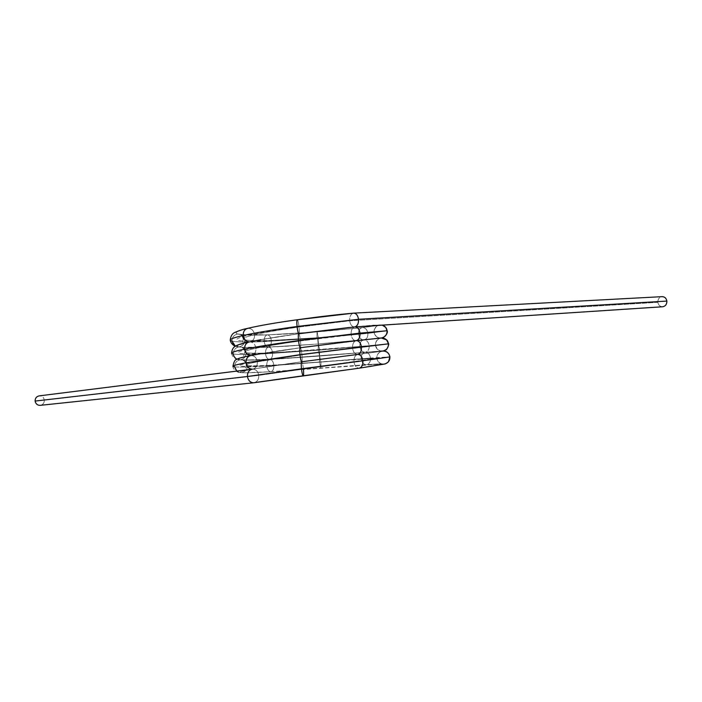 <?xml version="1.0" encoding="UTF-8"?>
<svg xmlns="http://www.w3.org/2000/svg" width="702" height="702" viewBox="0 0 702 702"><rect width="100%" height="100%" fill="white"/><g stroke="black" fill="none" stroke-linecap="round" stroke-linejoin="round"><path stroke-width="0.53" stroke-dasharray="3.51 2.63" d="M357.783 354.422L301.711 361.767L252.43 369.129L39.286 395.858C42.102 395.875 43.787 397.297 44.34 400.131C44.349 403.027 42.971 404.764 40.207 405.344C42.971 404.764 44.349 403.027 44.34 400.131C44.349 402.922 43.015 404.659 40.356 405.326L254.01 382.739M297.279 319.761L297.341 319.77C276.395 322.718 260.03 325.561 248.227 328.299C251.685 328.527 253.808 330.668 254.58 334.722C265.347 332.292 280.168 329.729 299.061 327.027C298.561 322.832 297.99 320.41 297.341 319.77C297.99 320.41 298.561 322.832 299.061 327.027C299.429 330.993 299.359 333.231 298.85 333.757C299.359 333.231 299.429 330.993 299.061 327.027C280.168 329.729 265.347 332.292 254.58 334.722C246.42 336.627 242.716 338.11 243.48 339.145L244.708 339.768C248.631 340.698 257.494 340.926 271.305 340.452L316.953 337.767L374.034 332.186L300.509 340.926C281.607 343.594 266.76 346.042 255.976 348.271C247.797 350.008 244.077 351.307 244.814 352.158L246.033 352.65C249.93 353.343 258.784 353.387 272.578 352.773L318.225 349.921L375.526 345.208L301.957 354.835C302.325 358.889 302.255 361.197 301.746 361.767L301.711 361.767C302.343 362.232 302.913 364.557 303.404 368.743L258.775 375.386C258.906 379.194 257.415 381.625 254.317 382.687C257.415 381.625 258.906 379.194 258.775 375.386L44.34 400.131C43.77 397.323 42.085 395.893 39.286 395.858C42.102 395.875 43.787 397.297 44.34 400.131L258.775 375.386C258.898 379.255 257.415 381.686 254.317 382.687M247.464 328.404L248.227 328.299C260.03 325.561 276.395 322.718 297.341 319.77C276.395 322.718 260.03 325.561 248.227 328.299C237.276 330.958 233.766 332.862 237.706 334.029C242.155 335.108 251.965 335.398 267.129 334.898L317.067 331.897L362.574 327.544L379.87 324.947L354.861 326.913L298.798 333.757L349.078 327.527L298.771 333.748C299.438 334.345 300.008 336.732 300.509 340.926C300.877 344.936 300.807 347.209 300.298 347.753L300.237 347.753C300.895 348.289 301.456 350.64 301.957 354.835L257.38 361.82C249.175 363.399 245.437 364.522 246.156 365.172L247.358 365.54C251.237 366.005 260.065 365.856 273.85 365.101L376.904 358.222L303.404 368.743C303.782 372.85 303.712 375.193 303.194 375.789L261.916 381.537M230.326 340.4L232.029 341.154C232.037 337.241 233.933 334.863 237.706 334.029C233.766 332.862 237.276 330.958 248.227 328.299C251.685 328.527 253.808 330.668 254.58 334.722C254.729 338.39 253.308 340.742 250.316 341.804L249.631 341.9C261.451 339.391 277.843 336.67 298.798 333.757C277.843 336.67 261.451 339.391 249.631 341.9C261.451 339.391 277.843 336.67 298.798 333.757C299.35 333.468 299.438 331.221 299.061 327.027C280.168 329.729 265.347 332.292 254.58 334.722C254.738 338.382 253.317 340.742 250.324 341.795L249.631 341.9C238.654 344.331 235.117 345.998 239.022 346.893C243.454 347.727 253.238 347.815 268.392 347.157L318.331 343.971L381.256 338.004L356.265 340.672C353.624 341.505 352.386 343.998 352.544 348.157C353.238 352.176 354.922 354.273 357.616 354.449C355.028 355.3 353.826 357.766 353.983 361.846L258.775 375.386L303.404 368.743C303.782 372.85 303.712 375.193 303.194 375.789L359.152 368.208C356.405 368.085 354.685 365.961 353.983 361.846C354.694 365.917 356.414 368.041 359.134 368.208L359.319 368.181M382.283 325.131L354.791 326.921C352.176 327.799 350.947 330.317 351.105 334.477L300.509 340.926C300.017 336.706 299.438 334.319 298.798 333.757L298.771 333.748C277.843 336.67 261.451 339.391 249.631 341.9C253.018 341.242 254.668 338.847 254.58 334.722C246.446 336.627 242.743 338.101 243.471 339.136L244.708 339.768C244.691 343.69 242.795 346.06 239.022 346.893L235.749 346.376C233.512 345.173 232.274 343.436 232.029 341.154C232.037 337.241 233.933 334.863 237.706 334.029L241.04 334.573C243.243 335.784 244.463 337.513 244.708 339.768C241.269 338.768 244.559 337.083 254.58 334.722C253.826 330.642 251.711 328.501 248.227 328.299C237.276 330.958 233.766 332.862 237.706 334.029C242.155 335.108 251.965 335.398 267.129 334.898L267.444 334.872C269.498 335.196 270.779 337.057 271.305 340.452C271.455 344.199 270.481 346.437 268.392 347.157L268.111 347.183C266.058 346.849 264.768 344.989 264.25 341.593C264.092 337.89 265.049 335.661 267.129 334.898L317.067 331.897L316.953 337.767L318.357 343.971L318.436 338.092L317.067 331.897L362.355 327.562C359.678 328.29 358.397 330.458 358.511 334.064C359.222 337.785 361.012 339.733 363.882 339.917L364.022 339.9C366.725 339.198 368.023 337.021 367.909 333.389C367.216 329.703 365.444 327.755 362.574 327.544L379.87 324.947L382.283 325.131L379.87 324.947C375.982 325.798 374.043 328.211 374.034 332.186C374.438 335.056 376.14 336.96 379.133 337.89L381.256 338.004C377.369 338.855 375.43 341.26 375.421 345.235L301.957 354.835C302.325 358.889 302.255 361.197 301.746 361.767L355.87 354.668L301.711 361.767L252.43 369.129C255.879 369.252 257.994 371.34 258.775 375.386L44.34 400.131M354.922 326.904L354.589 326.948C351.956 326.763 350.316 324.71 349.657 320.805L299.061 327.027L349.657 320.805L657.871 302.334C658.476 305.335 660.161 306.8 662.916 306.739C660.161 306.8 658.476 305.335 657.871 302.334C657.792 299.263 659.09 297.376 661.775 296.674L353.343 313.18L661.775 296.674C659.117 297.394 657.809 299.28 657.871 302.334C657.792 299.263 659.09 297.376 661.775 296.674L353.58 313.145M355.87 354.668L296.305 362.513L252.43 369.129C241.4 371.104 237.811 372.279 241.672 372.657C246.042 372.973 255.8 372.657 270.928 371.7L383.827 363.917L359.485 368.155M382.265 325.14L373.095 325.175L352.334 327.167L298.745 333.757C277.536 336.644 260.933 339.391 248.929 342.006L249.631 341.9C238.654 344.331 235.117 345.998 239.022 346.893C243.454 347.727 253.238 347.815 268.392 347.157L318.331 343.971L363.733 339.935C361.021 340.645 359.722 342.83 359.828 346.498L375.421 345.235C376.14 348.903 378.396 350.851 382.195 351.097L382.643 351.061C378.755 351.913 376.807 354.317 376.807 358.292C377.641 362.179 380.045 364.127 384.029 364.136L385.249 363.89M354.861 326.913L379.87 324.947L362.364 327.562C359.678 328.282 358.397 330.458 358.511 334.064L316.953 337.767L318.357 343.971L318.436 338.092L367.909 333.389C367.216 329.703 365.444 327.755 362.574 327.544L317.032 331.897L316.953 337.767L271.305 340.452C257.494 340.926 248.631 340.698 244.708 339.768C243.919 335.907 241.585 333.994 237.706 334.029C233.898 334.836 232.011 337.214 232.029 341.154C237.004 342.128 247.745 342.278 264.25 341.593L318.436 338.092L317.067 331.897L267.444 334.872C269.498 335.196 270.779 337.065 271.305 340.452C271.455 344.199 270.481 346.437 268.392 347.157L268.12 347.183C266.067 346.858 264.768 344.998 264.25 341.593C247.745 342.278 237.004 342.128 232.029 341.154C237.004 342.128 247.745 342.278 264.25 341.593C264.092 337.89 265.049 335.661 267.129 334.898C251.965 335.398 242.155 335.108 237.706 334.029L240.918 334.521C243.19 335.705 244.454 337.46 244.708 339.768C248.631 340.698 257.494 340.926 271.305 340.452L316.953 337.767L351.105 334.477C351.772 338.443 353.439 340.514 356.107 340.689L300.254 347.762L251.026 355.51C240.023 357.713 236.46 359.134 240.347 359.775C244.752 360.345 254.519 360.231 269.656 359.424L365.119 352.307C362.364 353.009 361.039 355.221 361.135 358.933C361.846 362.653 363.636 364.566 366.505 364.689L366.505 364.689C369.278 364.005 370.612 361.793 370.516 358.055L389.943 356.862M289.057 335.144L260.846 339.689L298.798 333.757C277.843 336.67 261.451 339.391 249.631 341.9C238.654 344.331 235.117 345.998 239.022 346.893C242.831 346.086 244.726 343.708 244.708 339.768C244.691 343.69 242.795 346.06 239.022 346.893C243.454 347.727 253.238 347.815 268.392 347.157L318.331 343.971L318.225 349.921L319.594 356.046L319.498 362.074L320.858 368.129L320.946 362.092L370.516 358.055C369.831 354.37 368.05 352.457 365.189 352.299L381.283 351.026L365.268 352.29C368.006 351.597 369.313 349.403 369.208 345.717L388.557 343.822M248.929 342.006L249.631 341.9C253.08 342.093 255.203 344.217 255.976 348.271C256.116 351.992 254.668 354.378 251.623 355.423L251.026 355.51C240.023 357.713 236.46 359.134 240.347 359.775L235.653 358.713C233.301 357.406 231.967 355.642 231.66 353.439L233.345 354.019C233.362 350.105 235.249 347.727 239.022 346.893L242.05 347.315C244.436 348.473 245.761 350.254 246.033 352.65C246.016 356.572 244.12 358.941 240.347 359.775C244.752 360.345 254.519 360.231 269.656 359.424L269.419 359.442C267.348 359.117 266.04 357.23 265.514 353.799C265.356 350.096 266.312 347.876 268.392 347.157L268.664 347.13C270.735 347.455 272.043 349.342 272.578 352.773C272.727 356.519 271.753 358.74 269.656 359.424L269.893 359.406C271.981 359.722 273.306 361.627 273.85 365.101C273.999 368.848 273.025 371.042 270.928 371.7L366.505 364.689C369.278 364.005 370.612 361.793 370.516 358.055C369.831 354.37 368.05 352.457 365.189 352.299L365.277 352.29C368.006 351.588 369.322 349.394 369.208 345.717C368.524 342.032 366.742 340.101 363.882 339.917L364.04 339.9C366.734 339.18 368.023 337.013 367.909 333.389L387.171 330.791M298.798 333.757C299.438 334.345 300.008 336.732 300.509 340.926C281.607 343.594 266.76 346.042 255.976 348.271C247.815 350.008 244.094 351.307 244.814 352.15L246.033 352.65C246.016 356.572 244.12 358.941 240.347 359.775L243.032 360.065C245.603 361.161 247.051 362.987 247.358 365.54C247.341 369.463 245.446 371.832 241.672 372.657C246.042 372.973 255.8 372.657 270.928 371.7L270.735 371.709C268.638 371.384 267.313 369.48 266.769 366.005L370.516 358.055L320.946 362.092L319.594 356.046L319.691 350.096L369.208 345.717C368.524 342.032 366.742 340.101 363.882 339.917L356.247 340.672C353.624 341.505 352.386 343.998 352.544 348.157C353.238 352.176 354.922 354.273 357.616 354.449L306.467 361.126M237.487 359.415C235.012 358.283 233.634 356.484 233.345 354.019C233.362 350.105 235.249 347.727 239.022 346.893C235.117 345.998 238.654 344.331 249.631 341.9C238.654 344.331 235.117 345.998 239.022 346.893C235.117 345.998 238.654 344.331 249.631 341.9C253.08 342.093 255.203 344.217 255.976 348.271C266.76 346.042 281.607 343.594 300.509 340.926C300.877 344.936 300.807 347.209 300.298 347.753L251.026 355.51C254.484 355.668 256.599 357.774 257.38 361.82C249.192 363.399 245.454 364.513 246.148 365.172L247.358 365.54C251.237 366.005 260.065 365.856 273.85 365.101L319.498 362.074L320.858 368.129L320.946 362.092L319.594 356.046L319.691 350.096L369.208 345.717L319.691 350.096L318.331 343.971L380.405 338.153M239.268 372.446C238.083 372.788 232.731 369.498 233.003 366.488L234.661 366.892C234.679 362.978 236.574 360.6 240.347 359.775C236.46 359.134 240.023 357.713 251.026 355.51C240.023 357.713 236.46 359.134 240.347 359.775C236.46 359.134 240.023 357.713 251.026 355.51C254.484 355.668 256.599 357.774 257.38 361.82L301.957 354.835C301.465 350.614 300.895 348.253 300.254 347.762L381.256 338.004C377.255 338.039 374.85 336.1 374.034 332.186L358.511 334.064C359.222 337.785 361.012 339.733 363.882 339.917L356.247 340.672C353.51 340.645 351.799 338.583 351.105 334.477L374.034 332.186C374.008 328.185 375.956 325.781 379.87 324.947C375.982 325.798 374.043 328.211 374.034 332.186C374.473 335.152 376.237 337.065 379.334 337.925L300.21 347.762C279.001 350.614 262.408 353.229 250.421 355.598L300.254 347.762C300.807 347.402 300.895 345.13 300.509 340.926L351.105 334.477C350.93 330.291 352.158 327.773 354.791 326.921C352.176 327.799 350.947 330.317 351.105 334.477C351.772 338.434 353.439 340.505 356.098 340.689L300.254 347.762C300.895 348.289 301.456 350.64 301.957 354.835L257.38 361.82C257.502 365.61 256.028 368.023 252.931 369.059L252.43 369.129C241.4 371.104 237.811 372.279 241.672 372.657L239.61 372.534L236.802 371.095L241.672 372.657L239.268 372.446C236.539 371.419 235.003 369.568 234.661 366.892C239.593 367.313 250.289 367.014 266.769 366.005L320.946 362.092L266.769 366.005C266.611 362.302 267.576 360.108 269.665 359.424L269.436 359.442C267.348 359.126 266.04 357.239 265.514 353.799L319.691 350.096L318.304 343.971L318.225 349.921L319.594 356.046L381.283 351.026M381.256 338.004L381.256 338.004C377.369 338.855 375.43 341.26 375.421 345.235C375.394 341.233 377.343 338.829 381.256 338.004L363.741 339.935C361.021 340.645 359.722 342.83 359.828 346.498L272.578 352.773L359.828 346.498C360.53 350.219 362.32 352.15 365.189 352.299L269.656 359.424C254.519 360.231 244.752 360.345 240.347 359.775L253.492 360.073L269.665 359.424C254.519 360.231 244.752 360.345 240.347 359.775C236.539 360.574 234.643 362.952 234.661 366.892C239.593 367.313 250.289 367.014 266.769 366.005C250.289 367.014 239.593 367.313 234.661 366.892C234.679 362.978 236.574 360.6 240.347 359.775C244.752 360.345 254.519 360.231 269.665 359.424L319.594 356.046L319.498 362.074L273.85 365.101C260.065 365.856 251.237 366.005 247.358 365.54C247.341 369.463 245.446 371.832 241.672 372.657C237.811 372.279 241.4 371.104 252.43 369.129C255.818 368.401 257.467 365.961 257.38 361.82C256.616 357.739 254.501 355.642 251.026 355.51C240.023 357.713 236.46 359.134 240.347 359.775L242.918 360.029C245.56 361.1 247.034 362.934 247.358 365.54C243.963 365.014 247.306 363.768 257.38 361.82C257.502 365.619 256.019 368.032 252.922 369.059L301.711 361.767C302.255 361.354 302.343 359.038 301.957 354.835L352.544 348.157C352.369 343.971 353.597 341.479 356.247 340.672L381.256 338.004L323.218 343.576L363.882 339.917L318.331 343.971L268.392 347.157L312.811 344.401L268.673 347.13C270.744 347.464 272.043 349.342 272.578 352.773C258.784 353.387 249.93 353.343 246.033 352.65C245.244 348.78 242.91 346.867 239.022 346.893C235.223 347.701 233.327 350.079 233.345 354.019C238.303 354.721 249.017 354.642 265.514 353.799C249.017 354.642 238.303 354.721 233.345 354.019C238.303 354.721 249.017 354.642 265.514 353.799C265.356 350.096 266.312 347.876 268.392 347.157C253.238 347.815 243.454 347.727 239.022 346.893C243.454 347.727 253.238 347.815 268.392 347.157C253.238 347.815 243.454 347.727 239.022 346.893L241.927 347.262C244.384 348.403 245.744 350.193 246.033 352.65C249.93 353.343 258.784 353.387 272.578 352.773C272.727 356.519 271.753 358.74 269.656 359.424L269.893 359.406C271.99 359.731 273.306 361.627 273.85 365.101C273.999 368.848 273.025 371.042 270.928 371.7L270.744 371.709C268.647 371.393 267.322 369.489 266.769 366.005C266.611 362.302 267.576 360.108 269.665 359.424L382.643 351.061L359.494 354.203M252.272 369.147L252.43 369.129C255.879 369.252 257.994 371.34 258.775 375.386C258.011 371.305 255.905 369.226 252.43 369.129L252.15 369.164M359.845 354.159L357.695 354.44C354.958 354.361 353.238 352.264 352.544 348.157L375.421 345.235L359.828 346.498C360.53 350.219 362.32 352.15 365.189 352.299L365.119 352.307C362.372 353.009 361.039 355.212 361.135 358.933L319.498 362.074L361.135 358.933C361.846 362.653 363.636 364.566 366.505 364.689L270.928 371.7C255.8 372.657 246.042 372.973 241.672 372.657C245.481 371.858 247.376 369.489 247.358 365.54C246.569 361.67 244.235 359.749 240.347 359.775L237.013 359.222L240.347 359.775C244.156 358.968 246.051 356.598 246.033 352.65C242.62 351.886 245.928 350.421 255.976 348.271C256.116 352 254.668 354.387 251.614 355.423L251.035 355.51M249.342 341.909L249.631 341.9C253.106 342.067 255.221 344.191 255.976 348.271C256.063 352.395 254.414 354.817 251.026 355.51L250.807 355.528M300.254 347.762L260.056 353.852L292.822 348.797M352.632 341.093L306.686 346.885L352.632 341.093M239.022 346.893L235.372 346.183L239.022 346.893M307.046 332.634L349.385 327.492L307.046 332.634M382.95 351.035L382.643 351.061C378.641 351.097 376.237 349.148 375.421 345.235C376.096 348.797 378.281 350.754 381.993 351.105L382.643 351.061C378.755 351.913 376.807 354.317 376.807 358.292L361.135 358.933L376.807 358.292L353.983 361.846C354.694 365.917 356.414 368.041 359.134 368.208L372.113 366.33M239.61 372.534L244.744 372.85L270.744 371.709L366.83 364.671C378.817 363.82 384.547 363.645 384.029 364.136C384.547 363.645 378.703 363.829 366.505 364.689C369.296 364.031 370.638 361.82 370.516 358.055C369.849 354.343 368.067 352.422 365.189 352.299C367.988 351.676 369.331 349.482 369.208 345.717C368.541 342.006 366.76 340.075 363.882 339.917C366.681 339.32 368.023 337.144 367.909 333.389L387.179 330.817L367.909 333.389L318.436 338.092L367.909 333.389C367.234 329.677 365.461 327.729 362.574 327.544C359.757 328.106 358.406 330.282 358.511 334.064C359.205 337.811 360.995 339.768 363.882 339.917C361.074 340.514 359.714 342.708 359.828 346.498C360.512 350.245 362.302 352.176 365.189 352.299C362.381 352.922 361.03 355.133 361.135 358.933C361.828 362.68 363.618 364.601 366.505 364.689L383.827 363.917M376.807 358.292C377.641 362.179 380.045 364.127 384.029 364.136C380.028 364.162 377.615 362.214 376.807 358.292C376.781 354.291 378.72 351.886 382.643 351.061L357.616 354.449C355.028 355.3 353.826 357.766 353.983 361.846L376.807 358.292M303.404 368.743C302.913 364.531 302.343 362.206 301.711 361.767C302.343 362.232 302.913 364.557 303.404 368.743L353.983 361.846C353.808 357.73 355.01 355.265 357.616 354.449L301.702 361.767M657.871 302.334L349.657 320.805C349.482 316.62 350.71 314.075 353.343 313.18C350.737 314.101 349.508 316.646 349.657 320.805C350.359 324.903 352.071 326.939 354.791 326.921L354.475 326.957C351.886 326.676 350.28 324.622 349.657 320.805C349.508 316.646 350.737 314.101 353.343 313.18L297.341 319.77C297.99 320.384 298.569 322.806 299.061 327.027L349.657 320.805L657.871 302.334C658.353 305.01 659.845 306.484 662.355 306.774M265.514 353.799L319.691 350.096L265.514 353.799C266.102 357.467 267.48 359.345 269.656 359.424C271.771 358.757 272.745 356.546 272.578 352.773C271.972 349.07 270.577 347.2 268.392 347.157C266.216 347.113 264.838 345.261 264.25 341.593L318.436 338.092L264.25 341.593C264.075 337.864 265.031 335.635 267.129 334.898C269.305 334.907 270.7 336.758 271.305 340.452C271.472 344.226 270.498 346.455 268.392 347.157C266.295 347.859 265.338 350.07 265.514 353.799M253.132 375.947L383.336 357.599L270.296 365.558C255.177 366.435 245.41 366.655 241.005 366.216C237.162 365.707 240.733 364.408 251.728 362.32L300.982 354.764L381.949 344.533L318.962 350.008L269.024 353.29C253.896 354.019 244.12 354.027 239.68 353.334C235.811 352.562 239.356 351.018 250.333 348.701C262.179 346.305 278.58 343.655 299.526 340.76L355.519 333.801L380.563 331.476L363.232 333.731L317.699 337.934L267.76 341.023C252.615 341.602 242.822 341.418 238.364 340.461C234.468 339.426 237.987 337.636 248.929 335.1C260.758 332.476 277.132 329.694 298.069 326.763L354.071 320.051M243.032 360.065L269.893 359.406L319.568 356.046L319.498 362.074L320.858 368.129L320.946 362.092L319.594 356.046L319.691 350.096L318.331 343.971L318.436 338.092L317.067 331.897L316.953 337.767L318.331 343.971L380.265 338.197C379.914 337.82 375.105 340.549 375.526 345.208C376.614 348.894 378.773 350.86 381.993 351.105M270.928 371.7C268.743 371.577 267.357 369.682 266.769 366.005C266.593 362.276 267.559 360.082 269.665 359.424C271.849 359.503 273.245 361.398 273.85 365.101C274.017 368.875 273.043 371.068 270.928 371.7M366.83 364.671L383.406 363.969C381.493 364.277 377.65 362.688 376.904 358.222C376.237 353.738 381.537 350.596 382.292 351.035L319.568 356.046L318.225 349.921L318.331 343.971L268.664 347.13M252.43 369.129L39.286 395.858M354.791 326.921L355.344 326.886M301.676 361.776L251.921 369.208M388.566 361.574L384.67 364.031M296.305 362.513L259.573 367.927M381.827 351.246L359.652 354.185M238.004 359.582L243.901 360.161L282.625 358.704L382.985 350.93L385.503 350.052M379.694 338.127L359.643 340.286M236.425 346.63L243.041 347.508L284.354 346.376L318.357 343.971L381.783 337.969M355.423 365.488L366.04 364.724M242.918 360.029L244.156 361.021C244.919 361.258 246.727 365.689 246.148 365.172C246.656 364.373 245.542 369.305 244.366 369.98L242.602 371.261L252.931 369.059L301.746 361.767M382.195 351.097L357.616 354.449M241.927 347.262L243.304 348.508L244.814 352.15L243.568 356.23L241.541 357.923L251.623 355.423L300.298 347.753L379.133 337.89M241.04 334.573L267.444 334.872L286.688 333.994L317.032 331.897L362.364 327.562L378.404 325.412C378.641 324.315 372.955 329.282 374.148 332.195C374.034 335.003 378.396 338.408 379.334 337.925M243.427 338.645L242.322 342.997L240.453 344.577L250.324 341.795C261.793 339.356 277.966 336.67 298.85 333.757L354.589 326.948M242.05 347.315L268.673 347.13M383.634 351.035L357.774 354.431M366.479 352.193L382.625 350.991M323.21 355.756L363.803 352.413M276.474 359.047L315.54 356.353M253.492 360.073L258.406 359.924M366.462 339.654L380.537 338.136M323.218 343.576L361.197 340.18M276.755 346.762L312.811 344.401M231.713 353.483L231.616 353.027M366.672 327.062L378.097 325.491M323.315 331.388L358.511 328.001M277.202 334.494L309.942 332.458M230.379 340.461L230.265 339.9M354.475 326.957L355.458 326.895"/><path stroke-width="1.05" d="M359.319 368.181L385.249 363.89C388.478 362.557 390.022 360.231 389.864 356.906L362.908 360.784C363.057 364.987 361.802 367.462 359.152 368.208L303.176 375.789L359.152 368.208L384.029 364.136L359.152 368.208L253.834 382.765C250.368 382.678 248.245 380.598 247.446 376.509C247.323 372.683 248.815 370.244 251.921 369.208L39.286 395.858C36.513 396.419 35.126 398.157 35.126 401.07C35.109 398.306 36.425 396.577 39.058 395.893L39.286 395.858C36.513 396.419 35.126 398.157 35.126 401.07C35.688 403.922 37.381 405.344 40.207 405.344C37.381 405.344 35.688 403.922 35.126 401.07L247.446 376.509L35.126 401.07C35.705 403.904 37.399 405.326 40.207 405.344L253.834 382.765L40.356 405.326M388.566 361.574L389.864 356.906C389.891 360.916 387.943 363.32 384.029 364.136L384.67 364.031C388.224 362.916 389.961 360.538 389.864 356.906L362.908 360.784C363.074 365.022 361.82 367.488 359.152 368.208C361.802 367.462 363.057 364.987 362.908 360.784L301.465 368.813C301.974 373.06 302.544 375.386 303.176 375.789L253.834 382.765L303.176 375.789C302.544 375.386 301.974 373.06 301.465 368.813L247.446 376.509C247.35 372.543 248.912 370.103 252.132 369.173L39.058 395.893M254.317 382.687L253.834 382.765C250.368 382.678 248.245 380.598 247.446 376.509C247.367 372.323 249.035 369.866 252.43 369.129M35.126 401.07L247.446 376.509L362.908 360.784L247.446 376.509C248.218 380.624 250.351 382.713 253.834 382.765L40.207 405.344M303.404 368.743C303.79 372.964 303.712 375.316 303.176 375.789C302.544 375.421 301.974 373.095 301.465 368.813C301.097 364.689 301.167 362.337 301.676 361.776L301.711 361.767C301.07 361.284 300.5 358.933 299.991 354.694L246.033 362.82C236.521 364.584 232.178 365.803 233.003 366.488M353.58 313.145L661.775 296.674C664.548 296.586 666.242 298.052 666.865 301.079C666.935 304.177 665.619 306.063 662.916 306.739L662.355 306.774M236.802 371.095L234.661 366.892C230.291 366.409 234.082 365.049 246.033 362.82C236.39 364.61 232.055 365.839 233.046 366.514L234.661 366.892L236.802 371.095M359.652 354.185L357.695 354.44C360.345 353.65 361.591 351.149 361.451 346.946L299.991 354.694L246.033 362.82C246.788 366.813 248.868 368.919 252.272 369.147C248.868 368.919 246.788 366.813 246.033 362.82C245.911 359.038 247.385 356.625 250.465 355.589L250.544 355.581C247.429 356.502 245.919 358.915 246.033 362.82C245.902 359.064 247.367 356.651 250.421 355.598M355.747 354.685L301.711 361.767C301.07 361.284 300.5 358.933 299.991 354.694C299.622 350.614 299.701 348.306 300.21 347.762L300.228 347.762C299.596 347.183 299.026 344.796 298.525 340.584C275.482 343.717 257.511 346.569 244.629 349.148C235.152 351.097 230.826 352.527 231.66 353.439M381.283 351.026L382.643 351.061C386.53 350.219 388.469 347.806 388.478 343.831L299.991 354.694C299.622 350.614 299.701 348.306 300.21 347.762L300.254 347.762C299.596 347.183 299.026 344.796 298.525 340.584C275.482 343.717 257.511 346.569 244.629 349.148C234.994 351.132 230.686 352.579 231.713 353.483L233.345 354.019C228.94 353.246 232.704 351.623 244.629 349.148C244.489 345.428 245.937 343.041 248.964 341.997L248.964 341.997C245.919 343.067 244.489 345.445 244.629 349.148C257.511 346.569 275.482 343.717 298.525 340.584C298.157 336.556 298.236 334.275 298.745 333.757L298.798 333.757C298.131 333.09 297.551 330.668 297.06 326.491C274.026 329.659 256.081 332.66 243.225 335.477C233.784 337.618 229.484 339.259 230.326 340.4C230.888 344.392 235.512 346.507 235.328 346.218M389.943 356.862C388.276 350.64 384.213 351.132 382.95 351.035C386.802 351.211 389.11 353.167 389.864 356.906C389.268 353.501 387.188 351.544 383.634 351.035L382.643 351.061C386.644 351.035 389.048 352.983 389.864 356.906L362.908 360.784C362.197 356.713 360.486 354.598 357.774 354.431L357.695 354.44C360.451 354.501 362.188 356.625 362.908 360.784C362.197 356.721 360.486 354.598 357.783 354.422L357.695 354.44C360.345 353.65 361.591 351.149 361.451 346.946C360.758 342.936 359.073 340.839 356.397 340.654L352.632 341.093M385.503 350.052C387.083 350.333 389.47 343.138 388.557 343.822L388.478 343.831C388.504 347.832 386.556 350.245 382.643 351.061L380.361 351.456L382.643 351.061C386.53 350.219 388.469 347.806 388.478 343.831L361.451 346.946C360.758 342.927 359.064 340.83 356.379 340.654L381.309 337.995C385.161 337.127 387.092 334.714 387.092 330.765L359.986 333.117L298.525 340.584C298.157 336.556 298.236 334.284 298.745 333.757C298.227 334.187 298.148 336.469 298.525 340.584L359.986 333.117L298.525 340.584C299.026 344.831 299.596 347.218 300.237 347.753L356.247 340.672C358.889 339.829 360.135 337.302 359.986 333.117C359.319 329.159 357.66 327.088 355.01 326.895L354.791 326.921C357.537 326.904 359.266 328.966 359.986 333.117C359.31 329.15 357.651 327.079 354.993 326.895L354.922 326.904M237.013 359.222C234.81 358.002 233.59 356.274 233.345 354.019C233.669 356.405 234.889 358.143 237.013 359.222M250.807 355.528C247.42 355.221 245.367 353.097 244.629 349.148C245.367 353.097 247.42 355.221 250.807 355.528C247.42 355.265 245.367 353.141 244.629 349.148C244.559 344.972 246.227 342.558 249.631 341.9L260.846 339.689M260.056 353.852L251.035 355.51M306.686 346.885L300.254 347.762C299.693 348.192 299.614 350.509 299.991 354.694L388.478 343.831C388.048 340.874 386.293 338.961 383.204 338.083M357.616 354.449L357.695 354.44C360.363 353.676 361.618 351.175 361.451 346.946C360.731 342.787 358.994 340.698 356.247 340.672C358.889 339.829 360.135 337.302 359.986 333.117L387.092 330.765L359.986 333.117C360.152 337.337 358.915 339.856 356.265 340.672L300.254 347.762M381.783 337.969C383.231 338.513 388.496 333.441 387.171 330.791L387.092 330.765C387.118 334.74 385.187 337.153 381.3 337.995C385.284 337.995 387.671 339.935 388.478 343.831L386.583 339.873L381.309 337.995C385.161 337.127 387.092 334.714 387.092 330.765L387.092 330.765C386.758 328.141 385.24 326.29 382.537 325.21L382.283 325.131C385.038 326.026 386.644 327.904 387.092 330.765L385.731 327.404L382.283 325.131M235.372 346.183L232.029 341.154C227.597 340.093 231.327 338.206 243.225 335.477C233.599 337.662 229.317 339.329 230.379 340.461L232.029 341.154L235.372 346.183M249.342 341.909C245.99 341.584 243.945 339.443 243.225 335.477C256.081 332.66 274.026 329.659 297.06 326.491C296.692 322.499 296.77 320.261 297.271 319.761C296.77 320.261 296.692 322.508 297.06 326.491C274.026 329.659 256.081 332.66 243.225 335.477C243.945 339.391 245.981 341.532 249.342 341.909C245.981 341.532 243.945 339.391 243.225 335.477C243.076 331.827 244.489 329.466 247.464 328.404L248.227 328.299C244.822 328.913 243.155 331.309 243.225 335.477C243.076 331.844 244.471 329.492 247.429 328.413C243.743 329.08 239.601 330.396 235.012 332.362C232.362 333.406 230.782 335.925 230.265 339.9M297.279 319.761L353.343 313.18L297.341 319.77C296.77 319.989 296.674 322.227 297.06 326.491C297.551 330.668 298.131 333.09 298.771 333.748C298.131 333.134 297.56 330.712 297.06 326.491L358.529 319.287C358.678 323.447 357.458 325.982 354.861 326.913C357.476 326.018 358.696 323.473 358.529 319.287L666.865 301.079C666.909 304.159 665.593 306.046 662.916 306.739L355.344 326.886M349.385 327.492L307.046 332.634M380.405 338.153L381.256 338.004M359.845 354.159L355.87 354.668M301.702 361.767C301.158 362.206 301.079 364.557 301.465 368.813C301.097 364.689 301.167 362.337 301.676 361.776M353.729 313.136C356.309 313.425 357.906 315.47 358.529 319.287C357.809 315.145 356.081 313.11 353.343 313.18L353.624 313.145C356.239 313.346 357.88 315.391 358.529 319.287L297.06 326.491L358.529 319.287L666.865 301.079C666.935 304.177 665.619 306.063 662.916 306.739M662.17 296.639C664.759 296.814 666.33 298.289 666.865 301.079C666.303 298.218 664.724 296.744 662.118 296.639M666.865 301.079L358.529 319.287C358.678 323.447 357.458 325.982 354.861 326.913M298.798 333.757L354.791 326.921M252.272 369.147C248.859 368.962 246.779 366.856 246.033 362.82L299.991 354.694C300.5 358.959 301.07 361.319 301.711 361.767M299.596 376.272L259.301 381.923M261.916 381.537L254.221 382.704M358.783 368.26L306.353 375.359M243.427 338.645C242.462 336.056 241.628 334.678 240.918 334.521M232.967 366.154C233.784 361.872 235.047 359.608 236.758 359.363C238.496 358.248 243.059 356.985 250.465 355.589M388.557 343.822C387.899 341.47 387.241 340.154 386.583 339.873M231.616 353.027C231.941 349.403 233.433 346.981 236.091 345.753C238.522 344.515 242.804 343.26 248.964 341.997M387.171 330.791L385.731 327.404M353.624 313.145C337.408 314.557 318.62 316.76 297.271 319.761C276.07 322.674 259.459 325.561 247.429 328.413M355.458 326.895L662.591 306.774"/></g></svg>

